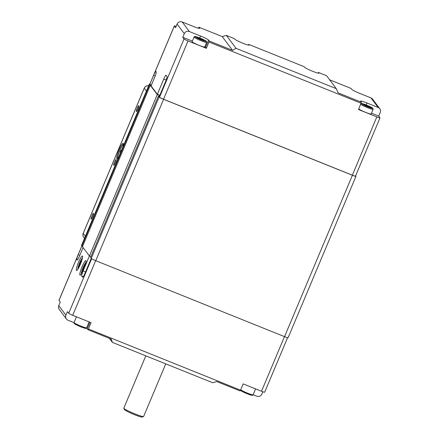 <?xml version="1.0" encoding="UTF-8"?>
<svg xmlns="http://www.w3.org/2000/svg" width="439" height="439" viewBox="0 0 439 439"><rect width="100%" height="100%" fill="white"/><g stroke="black" fill="none" stroke-linecap="round" stroke-linejoin="round"><path stroke-width="0.66" d="M355.634 175.83L355.936 176.231A4.395 0.417 -157.2 0 1 355.958 176.313A4.395 0.417 -157.2 0 1 352.396 175.265L163.593 99.307A4.395 0.417 -157.2 0 1 159.077 97.03L158.391 96.119L159.319 96.492M355.958 176.313L288.121 337.701A4.395 0.417 -157.2 0 1 284.554 336.647L95.757 260.689A4.395 0.417 -157.2 0 1 91.241 258.417L90.555 257.501L158.391 96.119M159.697 95.587L157.261 94.605L150.292 85.303L151.142 85.643M90.933 256.601L89.424 255.992L157.261 94.605M89.424 255.992L82.45 246.685L150.292 85.303M182.19 21.95L193.374 26.45A7.814 0.741 22.8 0 0 199.707 28.316A7.814 0.741 22.8 0 0 199.663 28.167L198.955 27.223L222.222 36.585L232.555 50.375L209.288 41.019L206.379 48.334L188.04 40.953A3.907 0.373 -157.2 0 1 184.023 38.934L182.772 37.266L184.281 33.677A3.907 3.841 -36.8 0 1 189.368 31.531L182.19 21.95A3.907 3.841 143.2 0 0 177.104 24.096L175.595 27.684L174.343 26.011A3.907 0.373 -157.2 0 1 174.321 25.939L149.825 84.217A3.907 0.373 -157.2 0 0 149.847 84.293L151.378 85.084M151.34 85.177L149.397 84.112A4.395 0.417 -157.2 0 1 149.375 84.025A4.395 0.417 -157.2 0 1 149.897 84.041M82.647 246.219L81.863 245.9L149.704 84.518M81.863 245.9L81.561 245.494A4.395 0.417 -157.2 0 1 81.533 245.412L149.375 84.025M358.734 108.965A6.837 0.648 22.8 0 0 365.522 112.307A6.837 0.648 22.8 0 0 371.142 113.975L373.101 109.311L372.974 108.428L367.3 105.398L363.229 103.878L361.017 103.533M194.06 37.052L192.101 41.716A6.837 0.648 22.8 0 0 192.145 41.848A6.837 0.648 22.8 0 0 198.664 45.173A6.837 0.648 22.8 0 0 204.711 47.017L206.67 42.353L206.539 41.469C207.016 41.211 200.689 38.105 196.798 36.92C195.031 36.283 194.12 36.327 194.06 37.052A6.837 0.648 22.8 0 0 194.104 37.183A6.837 0.648 22.8 0 0 200.623 40.514A6.837 0.648 22.8 0 0 206.67 42.353M379.79 108.735L372.612 99.154A3.907 3.841 143.2 0 0 370.988 97.908L378.171 107.489A3.907 3.841 -36.8 0 1 380.24 112.516L378.731 116.105L379.982 117.773A3.907 0.373 -157.2 0 1 380.009 117.85A3.907 0.373 -157.2 0 1 376.838 116.911L358.498 109.536L361.401 102.216L338.14 92.854L336.258 88.651L236.039 48.328L232.555 50.375M380.009 117.85L355.508 176.127A3.907 0.373 -157.2 0 1 352.341 175.188L163.538 99.23A3.907 0.373 -157.2 0 1 159.527 97.211L159.198 96.778L165.607 81.533A4.884 0.779 -68.1 0 0 166.946 76.326L166.189 75.31A4.884 0.779 -68.1 0 0 166.123 75.261A4.884 0.779 -68.1 0 0 163.758 79.064L166.189 80.046M163.758 79.064L157.349 94.308L151.043 85.89L154.813 76.924A4.884 0.779 -68.1 0 0 156.152 71.711L156.043 71.568A4.884 0.779 111.9 0 0 155.982 71.519A4.884 0.779 111.9 0 0 153.617 75.327L155.197 75.963M365.879 105.755L364.002 104.696L365.226 104.888L370.198 107.193L365.879 105.755M368.321 106.134L368.107 106.655M365.226 104.888L365.056 105.294M199.443 38.797L197.566 37.738L198.79 37.93L203.767 40.234L199.443 38.797M201.891 39.175L201.671 39.697M198.79 37.93L198.62 38.336M329.623 79.794L351.068 88.426L351.776 89.369A7.814 0.741 22.8 0 0 359.804 93.408L370.988 97.908M209.288 41.019L208.58 40.075A7.814 0.741 22.8 0 0 200.552 36.031L189.368 31.531M222.222 36.585L226.359 35.411L234.415 38.648L234.794 39.159A7.814 0.741 -157.2 0 0 242.246 42.967A7.814 0.741 -157.2 0 0 249.16 45.069A7.814 0.741 -157.2 0 0 249.111 44.921L249.017 45.14M198.379 28.2L198.955 27.223M209.019 42.056L361.132 103.258M206.379 48.334L205.567 47.247A7.814 0.741 22.8 0 0 204.854 46.682M226.359 35.411L236.039 48.328M318.105 73.143L318.527 72.49L326.578 75.727L336.258 88.651M378.171 107.489L366.982 102.989A7.814 0.741 22.8 0 0 360.649 101.124A7.814 0.741 22.8 0 0 360.693 101.272L361.401 102.216M248.309 45.063L248.732 44.41L304.211 66.728L304.589 67.238A7.814 0.741 -157.2 0 0 312.041 71.047A7.814 0.741 -157.2 0 0 318.95 73.148A7.814 0.741 -157.2 0 0 318.906 73L318.813 73.22M378.731 116.105L371.476 113.185M192.353 41.118L182.772 37.266M174.321 25.939A3.907 0.373 -157.2 0 1 176.149 26.362M248.732 44.41L249.111 44.921M318.527 72.49L318.906 73M149.847 84.293L174.343 26.011M157.349 94.308L159.818 95.301M165.75 363.865L143.635 416.468A10.745 1.021 -157.2 0 1 143.553 416.54A10.745 1.021 -157.2 0 1 133.659 413.379A10.745 1.021 -157.2 0 1 123.886 408.341A10.745 1.021 -157.2 0 1 123.831 408.248A10.745 1.021 -157.2 0 1 123.82 408.138L145.808 355.842M123.831 408.248L124.352 409.51A9.768 0.927 22.8 0 0 124.402 409.598A9.768 0.927 22.8 0 0 133.286 414.18A9.768 0.927 22.8 0 0 142.285 417.05L143.553 416.54M83.805 269.069A7.814 1.246 111.9 0 1 80.019 275.16A7.814 1.246 111.9 0 1 82.066 266.747A7.814 1.246 111.9 0 1 85.852 260.656A7.814 1.246 111.9 0 1 83.805 269.069M80.321 264.421A7.814 1.246 111.9 0 1 76.534 270.512A7.814 1.246 111.9 0 1 78.581 262.099A7.814 1.246 111.9 0 1 82.373 256.008A7.814 1.246 111.9 0 1 80.321 264.421M91.246 258.428L84.952 273.404A4.884 0.779 -68.1 0 1 82.587 277.207A4.884 0.779 -68.1 0 1 82.527 277.157L81.764 276.142L83.207 276.724M85.572 271.928L83.103 270.934L89.397 255.959M83.092 247.541L79.432 256.239A4.884 0.779 -68.1 0 1 77.066 260.042A4.884 0.779 -68.1 0 1 77.006 259.998L76.896 259.85A4.884 0.779 111.9 0 1 78.235 254.642L81.906 245.917M262.851 391.775L261.896 394.041A3.907 3.841 -36.8 0 1 256.81 396.187L253.133 394.71M83.103 270.934A4.884 0.779 -68.1 0 0 81.764 276.142M83.042 270.775L82.521 271.373L82.85 269.387L84.156 266.281L85.133 265.161L85.018 265.864M83.547 269.667L82.85 269.387M84.787 266.533L84.156 266.281M79.481 266.303L78.987 266.418L79.711 263.773L81.067 260.975L81.665 260.832M80.469 264.075L79.711 263.773M81.555 261.172L81.067 260.975M111.193 339.073L112.422 342.409L212.641 382.731L216.778 381.557L240.045 390.913L240.528 390.161L88.415 328.965L87.932 329.716L111.193 339.073M112.422 342.409L109.377 338.343M87.932 329.716L87.224 328.773A7.814 0.741 22.8 0 0 86.423 328.152M74.021 322.649L68.012 320.229A3.907 3.841 -36.8 0 1 65.938 315.202L67.447 311.619L68.698 313.287A3.907 0.373 22.8 0 0 72.709 315.306L91.054 322.687L88.415 328.965M81.857 245.895L58.991 300.292A3.907 0.373 22.8 0 0 59.018 300.369L60.269 302.037L58.76 305.621A3.907 3.841 143.2 0 0 59.21 309.407L66.388 318.988M240.528 390.161L243.168 383.889L261.512 391.264A3.907 0.373 22.8 0 0 264.679 392.203L287.594 337.684M118.876 156.58A8.303 1.322 111.9 0 1 116.95 158.742A8.303 1.322 111.9 0 1 116.845 158.66A8.303 1.322 111.9 0 1 118.969 150.171A8.303 1.322 111.9 0 1 123.145 143.333A8.303 1.322 111.9 0 1 123.249 143.416A8.303 1.322 111.9 0 1 122.706 147.471M120.209 152.152L120.95 150.347L120.209 152.152M120.95 150.347L121.301 150.813M116.154 159.494A3.166 0.505 111.9 0 1 115.342 162.732A3.166 0.505 111.9 0 1 113.75 165.338A3.166 0.505 111.9 0 1 113.706 165.311A3.166 0.505 111.9 0 1 114.519 162.073A3.166 0.505 111.9 0 1 116.11 159.461A3.166 0.505 111.9 0 1 116.154 159.494M93.54 213.288A3.166 0.505 111.9 0 1 92.728 216.526A3.166 0.505 111.9 0 1 91.136 219.138A3.166 0.505 111.9 0 1 91.092 219.105A3.166 0.505 111.9 0 1 91.905 215.867A3.166 0.505 111.9 0 1 93.502 213.261A3.166 0.505 111.9 0 1 93.54 213.288M138.768 105.7A3.166 0.505 111.9 0 1 137.956 108.938A3.166 0.505 111.9 0 1 136.359 111.544A3.166 0.505 111.9 0 1 136.32 111.511A3.166 0.505 111.9 0 1 137.133 108.279A3.166 0.505 111.9 0 1 138.724 105.667A3.166 0.505 111.9 0 1 138.768 105.7M123.381 144.041A8.303 1.322 -68.1 0 0 119.715 150.901A8.303 1.322 -68.1 0 0 117.608 158.391M284.554 336.647L352.396 175.265M95.757 260.689L163.593 99.307M91.241 258.417L159.077 97.03M81.561 245.494L149.397 84.112M360.693 104.301A6.837 0.648 22.8 0 0 367.481 107.648A6.837 0.648 22.8 0 0 373.101 109.311M372.645 108.175A6.058 0.576 -157.2 0 1 367.772 106.847A6.058 0.576 -157.2 0 1 361.555 103.714A6.058 0.576 -157.2 0 1 366.428 105.047A6.058 0.576 -157.2 0 1 372.645 108.175M206.215 41.217A6.058 0.576 -157.2 0 1 201.342 39.889A6.058 0.576 -157.2 0 1 195.119 36.755A6.058 0.576 -157.2 0 1 199.992 38.083A6.058 0.576 -157.2 0 1 206.215 41.217M159.527 97.211L184.023 38.934M177.104 24.096L184.281 33.677M163.538 99.23L188.04 40.953M352.341 175.188L376.838 116.911M208.58 40.075L205.567 47.247M366.982 102.989L366.164 104.937M200.552 36.031L199.734 37.979M89.15 321.924L86.67 327.823A6.837 0.648 -157.2 0 1 81.127 326.188A6.837 0.648 -157.2 0 1 74.103 322.654A6.837 0.648 -157.2 0 1 74.059 322.522L76.463 316.815M74.515 323.658A6.058 0.576 22.8 0 0 80.738 326.792A6.058 0.576 22.8 0 0 85.61 328.125M255.586 388.883L253.1 394.782A6.837 0.648 -157.2 0 1 247.558 393.152A6.837 0.648 -157.2 0 1 240.693 389.772M240.951 390.617A6.058 0.576 22.8 0 0 247.168 393.75A6.058 0.576 22.8 0 0 252.046 395.084M77.972 269.102A6.058 0.966 111.9 0 1 79.207 263.894A6.058 0.966 111.9 0 1 82.428 258.022M79.838 255.284L78.235 254.642L59.018 300.369M76.896 259.85L77.269 259.998M81.451 273.749A6.058 0.966 111.9 0 1 83.152 267.367A6.058 0.966 111.9 0 1 85.907 262.665M87.224 328.773L89.962 322.248M65.938 315.202L58.76 305.621M91.63 258.725L68.698 313.287M72.709 315.306L95.68 260.662M284.483 336.62L261.512 391.264M148.618 85.825A3.907 3.841 143.2 0 0 144.261 88.184A3.907 0.373 -157.2 0 1 144.239 88.107L83.185 233.356A3.907 0.373 22.8 0 0 83.207 233.427A3.907 3.841 143.2 0 0 83.657 237.214A3.907 3.907 0 0 1 83.185 233.356M85.364 236.303L83.207 233.427L144.261 88.184L146.417 91.06M86.67 327.823C85.835 328.718 86.335 328.707 81.281 327.011C76.699 325.074 74.339 323.878 74.191 323.411L74.059 322.522M253.1 394.782C252.266 395.682 252.765 395.665 247.711 393.97C243.129 392.038 240.77 390.836 240.627 390.37L240.512 390.189M82.466 257.83L80.677 260.519L79.19 263.899L77.862 269.266M81.341 273.914L82.933 267.883L85.945 262.473M120.577 152.306L120.22 152.157M148.629 85.797A3.907 3.907 0 0 0 144.239 88.107M84.502 238.344L83.657 237.214"/></g></svg>
